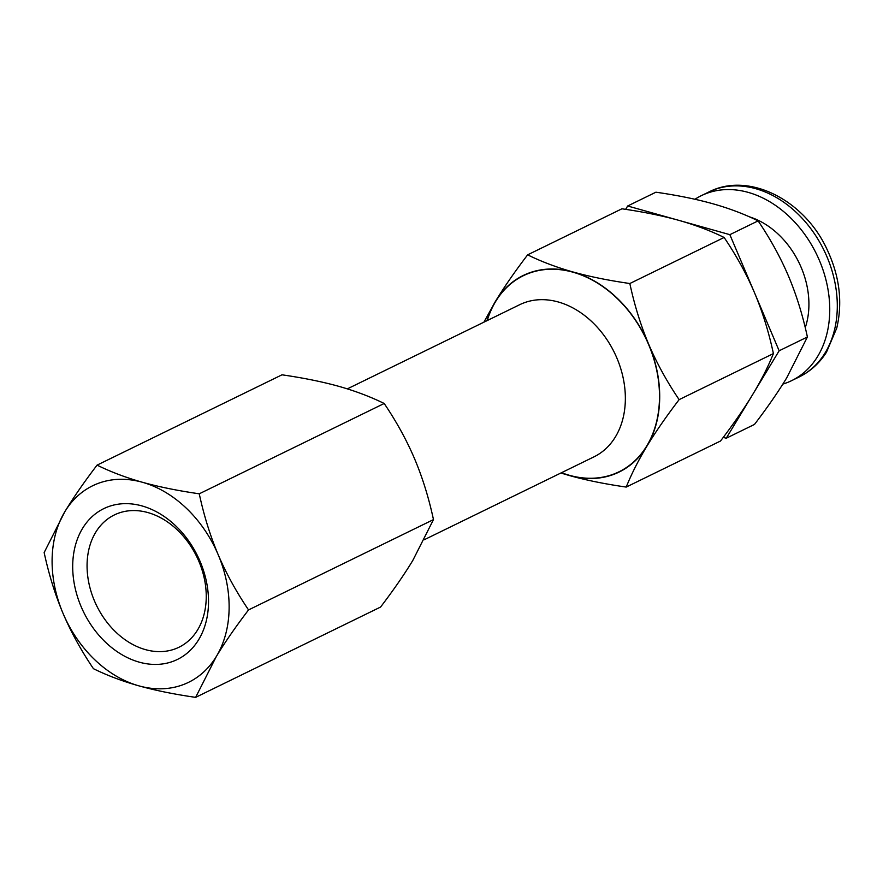 <?xml version="1.0" encoding="UTF-8"?>
<svg xmlns="http://www.w3.org/2000/svg" width="883" height="883" viewBox="0 0 883 883"><rect width="100%" height="100%" fill="white"/><g stroke="black" fill="none" stroke-linecap="round" stroke-linejoin="round"><path stroke-width="1.32" d="M749.347 216.81A77.196 58.433 64 0 1 805.252 327.681M694.965 199.26A102.925 77.914 64 0 1 701.279 195.684A102.925 77.914 64 0 1 816.455 253.984A102.925 77.914 64 0 1 791.61 380.661A102.925 77.914 64 0 1 786.621 382.814A102.925 77.914 64 0 1 782.846 384.105M723.254 437.394L726.234 438.233L754.49 424.425C767.404 407.505 778.133 391.997 786.687 377.902L807.404 336.986C802.691 315.11 796.389 294.823 788.497 276.125C780.528 257.461 770.406 239.039 758.111 220.871C744.281 214.072 729.159 208.355 712.747 203.73C696.268 199.128 677.327 195.286 655.914 192.196L627.658 205.993L625.628 209.348M726.234 438.233L779.148 350.783L729.855 234.668L627.658 205.993M729.855 234.668L758.111 220.871M779.148 350.783L807.404 336.986M561.257 472.824A109.36 82.781 -116 0 0 569.38 475.54A109.36 82.781 -116 0 0 646.93 446.158A109.36 82.781 -116 0 0 648.74 344.37A109.36 82.781 -116 0 0 573.001 271.975A109.36 82.781 -116 0 0 495.451 301.368A109.36 82.781 -116 0 0 486.952 320.695M626.213 487.074L720.506 441.025C733.365 424.182 744.093 408.674 752.691 394.502C761.201 380.385 768.111 366.743 773.409 353.586C768.729 331.809 762.426 311.522 754.501 292.726C746.488 273.962 736.356 255.551 724.126 237.472C710.362 230.706 695.241 224.988 678.762 220.331C662.184 215.717 643.243 211.865 621.919 208.796L527.637 254.845C541.389 261.611 556.511 267.317 573.001 271.975C589.579 276.6 608.519 280.441 629.833 283.52C634.513 305.286 640.815 325.573 648.74 344.37C656.764 363.134 666.886 381.555 679.126 399.635C666.268 416.489 655.539 431.997 646.93 446.158C638.42 460.275 631.511 473.917 626.213 487.074C604.899 484.005 585.959 480.164 569.38 475.54L560.871 473.012M483.884 322.185L495.451 301.368C504.05 287.207 514.778 271.699 527.637 254.845M679.126 399.635L773.409 353.586M629.833 283.52L724.126 237.472M95.662 532.361A73.62 55.728 64 0 1 114.349 514.944A73.62 55.728 64 0 1 188.189 542.383A73.62 55.728 64 0 1 197.649 629.833A73.62 55.728 64 0 1 178.962 647.25A73.62 55.728 64 0 1 105.132 619.811A73.62 55.728 64 0 1 95.662 532.361M82.494 528.498A83.918 63.521 -116 0 0 139.227 662.151A83.918 63.521 -116 0 0 200.121 561.5A83.918 63.521 -116 0 0 82.494 528.498M138.808 685.826A109.36 82.781 -116 0 0 216.357 656.444A109.36 82.781 -116 0 0 218.167 554.667A109.36 82.781 -116 0 0 142.428 482.273A109.36 82.781 -116 0 0 64.867 511.654A109.36 82.781 -116 0 0 63.057 613.431A109.36 82.781 -116 0 0 138.808 685.826C122.406 681.201 107.285 675.495 93.443 668.696C81.137 650.506 71.015 632.085 63.057 613.431C55.165 594.756 48.863 574.469 44.15 552.57L64.867 511.654C73.41 497.582 84.139 482.074 97.064 465.131C110.905 471.93 126.026 477.648 142.428 482.273C158.885 486.864 177.825 490.705 199.26 493.807C203.973 515.694 210.275 535.981 218.167 554.667C226.125 573.31 236.247 591.731 248.542 609.921C235.618 626.864 224.889 642.371 216.357 656.444L195.64 697.36C174.205 694.27 155.265 690.429 138.808 685.826M195.64 697.36L380.573 607.051C393.498 590.098 404.226 574.59 412.758 560.528L433.476 519.601C428.763 497.703 422.46 477.427 414.569 458.741C406.621 440.098 396.489 421.677 384.193 403.487C370.341 396.688 355.22 390.97 338.829 386.346C322.372 381.754 303.421 377.913 281.997 374.811L97.064 465.131M199.26 493.807L384.193 403.487M248.542 609.921L433.476 519.601M701.279 195.684L708.828 191.997A102.925 77.914 64 0 1 824.005 250.286A102.925 77.914 64 0 1 799.17 376.964L791.61 380.661M561.533 472.692A109.106 82.594 -116 0 0 657.802 376.07A109.106 82.594 -116 0 0 528.608 273.432A109.106 82.594 -116 0 0 487.228 320.551M347.339 388.873L519.69 304.701A84.658 64.084 64 0 1 523.796 302.924A84.658 64.084 64 0 1 615.683 355.319A84.658 64.084 64 0 1 593.994 456.842L424.326 539.701M708.828 191.997C748.707 171.368 804.214 199.988 826.874 249.039C839.534 275.75 842.824 302.085 836.764 328.046L826.466 352.24C819.468 363.178 810.373 371.423 799.17 376.964"/></g></svg>
